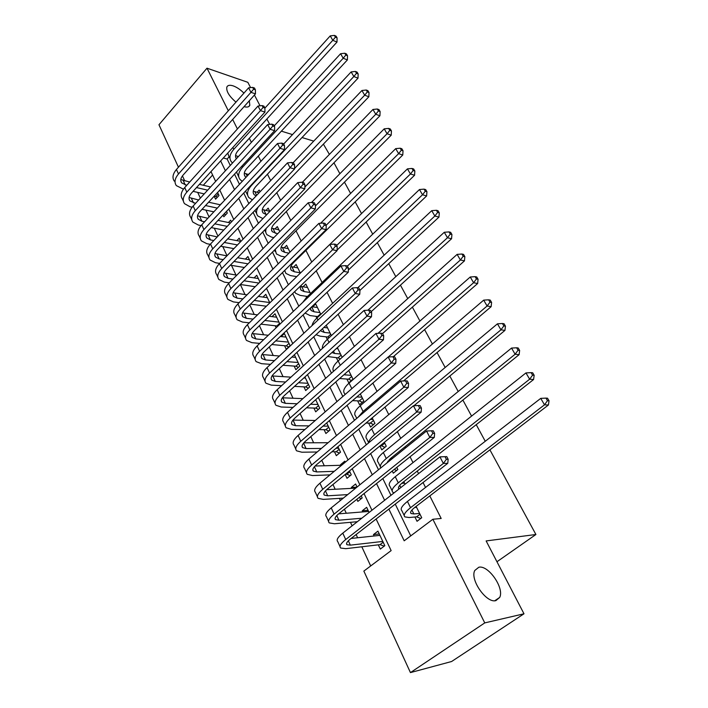 <?xml version="1.0" encoding="UTF-8"?>
<svg xmlns="http://www.w3.org/2000/svg" width="708" height="708" viewBox="0 0 708 708"><rect width="100%" height="100%" fill="white"/><g stroke="black" fill="none" stroke-linecap="round" stroke-linejoin="round"><path stroke-width="1.06" d="M235.959 102.138C229.135 96.226 226.1 91.199 226.852 87.049C227.719 85.199 229.817 84.81 233.162 85.872C236.799 87.181 240.384 89.597 243.933 93.12M495.883 600.623C486.431 603.508 469.776 579.631 474.758 570.498L478.838 567.232C488.387 564.878 504.556 588.127 499.706 597.419L495.883 600.623M489.909 449.846L535.912 534.505L486.139 540.93L523.991 613.792L451.607 661.511L410.445 672.6L363.85 571.091L391.135 550.603L376.116 519.008M197.7 192.399L200.355 198.134M205.913 210.134L209.072 216.958M214.276 228.197L217.967 236.153M222.808 246.605L227.029 255.738M231.489 265.367L235.976 275.049M240.348 284.492L245.012 294.572M249.774 304.847L254.234 314.476M259.42 325.671L263.642 334.787M269.261 346.938L273.235 355.505M279.324 368.656L283.023 376.656M289.59 390.834L293.024 398.241M300.086 413.49L303.228 420.278M310.803 436.641L313.644 442.774M321.759 460.306L324.291 465.758M328.539 474.935L328.919 475.749M332.964 484.493L335.167 489.246M339.389 498.37L340.38 500.503M344.424 509.238L346.274 513.238M350.478 522.318L352.097 525.814M356.142 534.54L357.629 537.761M361.806 546.78L370.691 565.957M184.735 180.876L182.434 175.876M178.451 167.203L158.964 124.741L206.993 68.189L228.321 110.784M250.482 172.504L248.366 174.495M260.048 191.797L259.19 190.063L257.057 192.319M269.819 211.488L268.164 208.143L265.907 210.48M279.793 231.596L277.306 226.578L274.925 229.003M289.979 252.128L286.625 245.357L284.103 247.889M300.378 273.093L296.121 264.518L293.448 267.146M310.52 293.537L305.812 284.05L302.962 286.802M320.848 314.352L315.697 303.98L312.662 306.847M331.397 335.619L326.246 325.246M342.168 357.328L337.353 347.628M346.893 379.063L348.752 382.851L352.991 379.143L348.708 370.514M357.637 400.852L359.54 404.711L363.841 401.029L360.319 393.922M368.611 423.101L370.549 427.048L374.93 423.375L372.196 417.853M379.895 445.996L381.798 449.854L386.258 446.208L384.338 442.341M392.241 471.024L393.294 473.156L397.825 469.537L396.772 467.404M392.382 458.554L391.825 457.439M404.879 496.644L409.498 493.051M405.109 484.21L403.834 481.644M379.267 533.956L373.479 534.567L374.151 535.991M378.311 544.833L380.32 549.089L384.816 545.682L377.93 531.142L373.479 534.567M368.071 510.318L362.275 510.769L362.815 511.919M368.824 524.672L373.24 521.238M356.885 487.184L351.31 487.476L351.726 488.352M356.867 499.29L357.859 501.397L362.204 497.936L361.204 495.821M342.362 464.616L340.575 464.669L340.867 465.289M345.185 474.466L346.991 478.298L351.256 474.811L349.442 470.979M334.495 451.766L336.335 455.678L340.53 452.164L337.937 446.686M324.105 429.685L325.901 433.517L330.034 429.986L326.689 422.933M313.918 408.056L315.688 411.817L319.742 408.259L315.688 399.693M303.936 386.86L305.67 390.542L309.661 386.966L304.927 376.966M294.156 366.089L295.856 369.691L299.785 366.107L294.386 354.717M284.572 345.725L286.236 349.256L290.094 345.646L284.377 333.574L281.191 336.583M275.164 325.751L276.129 327.786M232.1 234.277L235.622 230.604M223.047 215.046L223.843 216.737L227.312 213.055L226.507 211.356M212.612 175L203.293 185.248M369.089 512.477L366.656 507.317L362.275 510.769M357.053 487.051L355.611 483.998L351.31 487.476M345.283 462.2L344.796 461.165L340.575 464.669M279.925 324.167L274.996 313.75L272.005 316.635M269.837 302.856L265.792 294.316L262.978 297.077M259.951 281.979L256.756 275.244L254.11 277.899M250.269 261.535L247.906 256.535L245.402 259.084M240.791 241.516L239.207 238.18L236.844 240.631M231.498 221.887L230.675 220.161L228.436 222.524M222.392 202.656L220.179 204.762M214.17 196.187L215.577 199.187L218.993 195.496L217.577 192.488M388.869 509.096L404.188 540.797L432.862 519.265L441.181 518.468L429.8 495.91M425.535 487.458L423.048 482.529M418.561 473.652L417.269 471.077M412.994 462.616L410.056 456.793M405.578 447.916L405.011 446.792M400.746 438.341L397.374 431.659M388.763 414.596L384.975 407.1M377.045 391.374L372.868 383.099M365.576 368.647L361.027 359.637M354.354 346.416L349.451 336.698M343.371 324.653L338.123 314.255M332.618 303.351L327.052 292.307M322.096 282.483L316.211 270.837M311.759 262.013L305.909 250.42M301.157 241.003L296.006 230.79M290.784 220.445L286.298 211.55M280.625 200.311L276.775 192.691M270.677 180.602L267.447 174.195M260.933 161.291L258.296 156.061M251.384 142.37L249.313 138.272M228.941 157.052L227.144 159.026L230.268 165.442M234.507 174.141L239.472 184.328M243.711 193.036L248.853 203.594M253.11 212.329L258.438 223.259M262.695 232.012L268.217 243.34M272.483 252.101L278.2 263.836M282.474 272.607L288.395 284.766M292.678 293.555L298.82 306.148M303.104 314.954L309.458 327.999M313.75 336.804L320.335 350.327M324.627 359.142L331.45 373.151M335.751 381.966L342.822 396.489M347.124 405.303L354.451 420.348M358.744 429.172L366.337 444.766M370.638 453.589L378.506 469.74M382.807 478.564L390.966 495.308M395.259 504.123L410.728 535.885M414.915 516.999L417.039 521.3L421.738 517.734L416.118 506.397M336.362 357.726L338.008 361.053M326.052 336.813L327.308 339.362M315.945 316.326L316.83 318.113M306.042 296.245L306.564 297.307M323.397 144.122L329.388 154.397M333.955 162.796L339.884 173.717M344.46 182.133L350.602 193.434M355.186 201.877L361.549 213.577M366.142 222.038L372.727 234.153M377.329 242.632L384.143 255.172M388.754 263.659L395.816 276.651M400.436 285.156L407.746 298.608M412.375 307.122L419.941 321.051M424.579 329.583L432.411 344.008M437.057 352.549L445.164 367.487M449.819 376.036L458.218 391.515M462.873 400.073L471.581 416.1M476.236 424.667L485.254 441.27M496.954 561.745L535.912 534.505M523.991 613.792L484.759 622.898L410.445 672.6M250.588 87.615L247.827 82.314L206.993 68.189M249.322 100.757L249.809 105.315C249.03 107.05 247.11 107.501 244.056 106.66M281.377 131.157L292.51 134.591M302.024 137.529L313.715 141.131M254.429 95.014L260.04 105.802M266.889 118.988L269.686 124.369M232.658 119.448L237.419 128.953M432.862 519.265L484.759 622.898M220.648 160.937L225.401 170.77M229.596 179.46L234.516 189.638M238.729 198.355L243.817 208.904M248.039 217.63L253.314 228.551M257.544 237.295L263.013 248.614M267.243 257.376L272.907 269.102M277.147 277.863L283.014 290.014M287.253 298.794L293.333 311.378M297.581 320.166L303.882 333.202M308.13 341.999L314.662 355.505M318.91 364.31L325.671 378.302M329.928 387.117L336.937 401.613M341.194 410.419L348.451 425.446M352.708 434.261L360.23 449.828M364.487 458.634L372.284 474.767M376.532 483.573L384.612 500.299M371.948 510.238L364.027 493.565M359.859 484.785L352.212 468.705M348.035 459.926L340.654 444.403M336.477 435.615L329.362 420.632M325.184 411.844L318.308 397.383M314.131 388.595L307.502 374.629M303.325 365.85L296.918 352.372M292.749 343.592L286.563 330.583M282.395 321.813L276.421 309.254M272.261 300.493L266.5 288.36M262.332 279.607L256.774 267.898M252.614 259.163L247.242 247.853M243.092 239.127L237.906 228.215M233.764 219.498L228.755 208.966M224.622 200.267L219.79 190.089M215.657 181.407L210.993 171.584M227.144 159.026L223.303 158.008M404.162 482.307L402.914 482.369M391.851 458.988L389.887 459.032M416.57 507.317L414.72 507.459M419.605 513.433L413.826 513.937L411.047 513.512C409.852 512.38 411.118 510.326 414.844 507.37L548.426 405.003L544.496 404.826L410.543 507.707C404.985 512.141 403.1 515.203 404.887 516.893L409.118 517.53L416.596 516.849L420.012 514.247M420.764 518.477L416.596 516.849M547.47 400.693L549.036 400.772L547.532 398.197L545.965 398.108L547.47 400.693L544.496 404.826L540.744 398.365L407.445 501.441C401.914 505.875 400.055 508.964 401.861 510.698L404.188 515.451M540.744 398.365L545.965 398.108M549.036 400.772L548.426 405.003M384.205 546.142L380.019 544.638L383.187 542.231M382.798 541.425L350.336 545.151L346.982 544.717C345.867 543.638 346.991 541.735 350.363 539.027L447.766 463.306L443.35 463.439L345.708 539.531C340.681 543.585 339.008 546.417 340.672 548.036L345.778 548.673L380.019 544.638M379.93 535.363L351.079 538.469M446.376 459.306L448.146 459.262L446.775 456.642L445.013 456.678L446.376 459.306L443.35 463.439L439.942 456.872L342.778 533.133C337.778 537.186 336.123 540.045 337.805 541.7L340.008 546.567M439.942 456.872L445.013 456.678M448.146 459.262L447.766 463.306M404.595 483.175L401.737 483.325M399.011 488.998L398.967 488.962C397.728 487.724 398.931 485.608 402.587 482.626L533.584 379.532L529.628 379.223L398.277 482.838C392.825 487.308 391.028 490.467 392.878 492.317L394.055 492.883M532.575 375.16L534.159 375.302L532.69 372.78L531.106 372.647L532.575 375.16L529.628 379.223L525.964 372.912L395.25 476.714C389.825 481.192 388.046 484.369 389.913 486.254L392.126 490.768M525.964 372.912L531.106 372.647M534.159 375.302L533.584 379.532M391.082 459.598L389.205 459.642M396.613 470.501L394.161 469.484M386.701 463.138L390.604 458.43L519.106 354.673L515.114 354.23L386.276 458.527C381.293 462.705 379.461 465.829 380.78 467.908M518.044 350.248L519.637 350.433L518.203 347.973L516.61 347.787L518.044 350.248L515.114 354.23L511.539 348.071L383.32 452.527C378.001 457.049 376.302 460.315 378.231 462.342L380.329 466.634M511.539 348.071L516.61 347.787M519.637 350.433L519.106 354.673M384.94 447.288L381.506 445.81L384.745 443.155M380.099 445.828L381.506 445.81M413.941 405.737L504.954 330.397L500.945 329.831L374.55 434.739C370.833 437.88 368.912 440.544 368.779 442.739M503.848 325.919L505.45 326.149L504.052 323.751L502.45 323.512L503.848 325.919L500.945 329.831L497.45 323.821L371.656 428.88C366.434 433.429 364.815 436.783 366.797 438.942L368.691 442.819M497.45 323.821L502.45 323.512M505.45 326.149L504.954 330.397M372.974 419.437L370.39 419.375M373.532 424.552L370.302 423.127L373.488 420.455M366.009 423.057L370.302 423.127M403.569 380.948L491.14 306.679L487.104 306.006L363.071 411.481L358.142 417.207M489.989 302.157L491.6 302.431L490.237 300.095L488.617 299.811L489.989 302.157L487.104 306.006L483.697 300.13L360.239 405.737C355.124 410.33 353.575 413.764 355.602 416.038L356.752 418.393M483.697 300.13L488.617 299.811M491.6 302.431L491.14 306.679M361.779 518.221L338.902 520.203L335.521 519.637C334.371 518.46 335.442 516.504 338.751 513.76L434.296 437.42L429.853 437.42L334.087 514.141C329.158 518.229 327.556 521.159 329.282 522.911L334.433 523.761L357.345 521.699M368.611 511.45L338.645 513.849M432.862 433.358L434.632 433.367L433.305 430.809L431.526 430.8L432.862 433.358L429.853 437.42L426.535 431.013L331.229 507.875C326.326 511.981 324.742 514.928 326.476 516.725L328.574 521.345M426.535 431.013L431.526 430.8M434.632 433.367L434.296 437.42M361.328 498.636L358.876 497.68M347.681 494.609L327.724 495.804L324.317 495.113C323.122 493.839 324.158 491.821 327.397 489.06L421.145 412.153L416.685 412.021L322.733 489.308C317.901 493.441 316.37 496.45 318.149 498.352L323.326 499.388L343.327 498.122M355.699 488.139L326.654 489.697M419.667 408.029L421.446 408.091L420.145 405.596L418.366 405.525L419.667 408.029L416.685 412.021L413.445 405.764L319.936 483.192C315.122 487.325 313.609 490.361 315.396 492.29L317.396 496.689M413.445 405.764L418.366 405.525M421.446 408.091L421.145 412.153M350.265 475.617L346.823 474.236L349.823 471.776M334.256 471.333L316.786 471.935L313.352 471.121C312.131 469.758 313.113 467.687 316.299 464.899L408.295 387.471L403.826 387.214L311.635 465.032C306.883 469.2 305.422 472.298 307.254 474.316L312.467 475.555L329.963 474.882M345.398 474.289L346.823 474.236M341.575 465.271L315.069 466.023M406.781 383.285L408.569 383.4L407.295 380.966L405.516 380.842L406.781 383.285L403.826 387.214L400.657 381.099L308.892 459.041C304.166 463.218 302.723 466.333 304.564 468.395L306.458 472.563M400.657 381.099L405.516 380.842M408.569 383.4L408.295 387.471M339.451 453.076L336.212 451.739L339.159 449.27M321.397 448.43L306.077 448.58L302.626 447.642C301.378 446.199 302.307 444.075 305.431 441.27L395.745 363.363L391.267 362.974L300.767 441.288C296.112 445.482 294.723 448.66 296.59 450.81L301.838 452.217L317.175 452.005M331.857 451.801L336.212 451.739M338.681 448.252L336.052 448.279M328.114 442.712L303.847 442.819M394.197 359.124L395.984 359.283L394.745 356.903L392.958 356.735L394.197 359.124L391.267 362.974L388.17 357.009L298.095 435.429C293.457 439.633 292.077 442.827 293.962 445.005L295.758 448.969M388.17 357.009L392.958 356.735M395.984 359.283L395.745 363.363M361.93 397.161L356.823 396.931M362.363 402.294L359.328 400.923L362.461 398.232M352.522 400.648L359.328 400.923M393.267 356.761L477.643 283.519L473.59 282.731L388.267 357M476.449 278.943L478.068 279.262L476.732 276.978L475.112 276.651L476.449 278.943L473.59 282.731L470.254 276.996L349.071 383.099C344.044 387.719 342.575 391.223 344.654 393.63L345.088 394.515M470.254 276.996L475.112 276.651M478.068 279.262L477.643 283.519M328.857 430.986L325.822 429.703L328.724 427.216M309.033 425.897L295.599 425.72L292.13 424.667C290.846 423.154 291.74 420.977 294.811 418.145L383.479 339.796L378.984 339.3L290.138 418.047C285.572 422.287 284.244 425.535 286.156 427.8L291.43 429.384L304.891 429.508M318.919 429.641L325.822 429.703M328.22 426.154L323.043 426.083M315.237 420.499L292.944 420.083M381.895 335.504L383.692 335.716L382.479 333.388L380.683 333.176L381.895 335.504L378.984 339.3L375.966 333.468L287.519 412.321C282.97 416.561 281.66 419.826 283.581 422.118L285.28 425.88M375.966 333.468L380.683 333.176M383.692 335.716L383.479 339.796M351.106 375.355L343.92 374.744M351.442 380.497L348.584 379.178L351.664 376.47M339.645 378.523L348.584 379.178M382.577 333.583L464.457 260.88L460.377 259.986L378.01 333.335M463.218 256.261L464.846 256.623L463.545 254.393L461.917 254.022L463.218 256.261L460.377 259.986L457.12 254.384L338.141 360.938C333.512 365.257 331.99 368.709 333.565 371.266M457.12 254.384L461.917 254.022M464.846 256.623L464.457 260.88M318.494 409.357L315.635 408.118L318.494 405.613M297.121 403.764L285.342 403.339L281.855 402.179C280.545 400.586 281.395 398.365 284.404 395.515L371.488 316.759L366.992 316.157L279.74 395.312C275.253 399.577 273.987 402.896 275.943 405.268L281.244 407.02L293.041 407.401M306.493 407.826L315.635 408.118M317.963 404.498L310.546 404.241M302.865 398.639L282.342 397.79M369.877 312.432L371.673 312.679L370.488 310.405L368.691 310.148L369.877 312.432L366.992 316.157L364.036 310.458L277.182 389.71C272.713 393.975 271.456 397.312 273.421 399.719L275.031 403.277M364.036 310.458L368.691 310.148M371.673 312.679L371.488 316.759M337.902 348.725L336.318 348.575M340.513 354L334.654 353.469L331.937 352.54M340.353 358.956L338.061 357.867L341.088 355.159M327.521 356.522L338.061 357.867M371.178 311.715L451.562 238.746L447.465 237.755L367.894 310.201M450.288 234.091L451.925 234.498L450.651 232.312L449.014 231.905L450.288 234.091L447.465 237.755L444.288 232.277L327.441 339.238C323.698 342.752 322.043 345.805 322.459 348.389M444.288 232.277L449.014 231.905M451.925 234.498L451.562 238.746M308.343 388.152L305.661 386.957L308.467 384.435M285.607 382.01L275.297 381.426L271.792 380.161C270.456 378.497 271.27 376.231 274.226 373.364L359.761 294.245L355.257 293.537L269.562 373.063C265.155 377.346 263.951 380.736 265.942 383.214L271.27 385.125L281.598 385.674M294.528 386.364L305.661 386.957M307.918 383.285L298.528 382.754M305.44 378.045L303.829 377.948M290.944 377.143L272.022 375.93M358.124 289.864L359.93 290.156L358.77 287.935L356.965 287.634L358.124 289.864L355.257 293.537L352.372 287.961L267.049 367.567C262.659 371.868 261.473 375.267 263.473 377.78L265.004 381.143M352.372 287.961L356.965 287.634M359.93 290.156L359.761 294.245M327.574 327.91L323.839 327.468M330.132 333.07L324.273 332.415L321.317 331.211L320.759 330.326M329.149 337.672L327.751 336.999L330.724 334.273M316.042 334.689L320.184 336.185L327.751 336.999M359.921 290.404L438.96 217.108L434.845 216.029L357.726 287.758M437.641 212.418L439.287 212.86L438.04 210.727L436.394 210.285L437.641 212.418L434.845 216.029L431.738 210.665L316.963 317.989C314.113 320.697 312.494 323.202 312.104 325.53M431.738 210.665L436.394 210.285M439.287 212.86L438.96 217.108M298.404 367.364L295.882 366.213L298.634 363.682M274.456 360.655L265.465 359.956L261.942 358.593C260.579 356.859 261.349 354.558 264.261 351.672L348.301 272.217L343.787 271.412L259.597 351.274C255.269 355.584 254.119 359.036 256.146 361.62L261.5 363.682L270.509 364.346M282.979 365.266L295.882 366.213M298.077 362.496L286.917 361.629M295.643 357.363L291.864 357.044M279.43 356.018L261.96 354.513M346.637 267.801L348.433 268.128L347.301 265.951L345.495 265.624L346.637 267.801L343.787 271.412L340.964 265.96L257.137 345.893C252.827 350.212 251.694 353.681 253.73 356.292L255.172 359.478M340.964 265.96L345.495 265.624M348.433 268.128L348.301 272.217M317.45 307.502L311.794 306.732M319.963 312.564L314.095 311.794L311.131 310.511L310.414 308.042M318.211 316.821L317.653 316.538L320.574 313.803M305.104 313.06L310.077 315.582L317.653 316.538M348.371 270.04L426.632 195.948L422.508 194.771L347.389 266.12M425.287 191.231L426.933 191.709L425.712 189.62L424.065 189.133L425.287 191.231L422.508 194.771L419.463 189.532L306.697 297.183L302.688 302.458M419.463 189.532L424.065 189.133M426.933 191.709L426.632 195.948M288.66 346.991L286.289 345.885L289.006 343.345M263.642 339.698L255.827 338.928L252.287 337.477C250.906 335.672 251.641 333.326 254.491 330.432L337.088 250.676L332.574 249.774L249.836 329.937C245.588 334.273 244.49 337.778 246.552 340.468L251.933 342.672L259.756 343.398M271.81 344.531L286.289 345.885M288.421 342.114L275.686 340.867M286.041 337.079L280.315 336.495M268.288 335.265L252.136 333.512M335.397 246.216L337.194 246.588L336.088 244.455L334.282 244.083L335.397 246.216L332.574 249.774L329.804 244.437L247.428 324.671C243.198 329.016 242.109 332.539 244.189 335.247L245.552 338.256M329.804 244.437L334.282 244.083M337.194 246.588L337.088 250.676M307.529 287.51L300.732 286.395M309.989 292.475L304.121 291.581L301.148 290.218C300.05 288.961 300.112 287.298 301.316 285.218M294.67 291.634L295.634 293.316L300.165 295.386L307.467 296.448M337.105 250.092L414.578 175.248L410.436 173.991L336.636 245.508M413.189 170.495L414.844 171.009L413.649 168.964L411.994 168.451L413.189 170.495L410.436 173.991L407.454 168.858L329.866 244.428M407.454 168.858L411.994 168.451M414.844 171.009L414.578 175.248M277.669 326.317L276.89 325.946L279.563 323.397M253.137 319.113L246.384 318.326L242.835 316.777C241.428 314.918 242.127 312.529 244.933 309.617L326.114 229.596L321.6 228.604L240.278 309.042C236.1 313.396 235.056 316.963 237.153 319.742L242.552 322.078L249.313 322.839M260.995 324.158L276.89 325.946M278.961 322.122L264.801 320.476M276.624 317.193L269.146 316.281M257.491 314.874L242.534 312.918M324.397 225.1L326.202 225.507L325.114 223.427L323.308 223.02L324.397 225.1L321.6 228.604L318.892 223.383L237.923 303.882C233.755 308.245 232.728 311.821 234.835 314.618L236.127 317.458M318.892 223.383L323.308 223.02M326.202 225.507L326.114 229.596M297.803 267.907L290.829 266.606M300.219 272.775L294.351 271.775L291.36 270.341C289.802 268.323 290.546 265.73 293.59 262.562L402.772 154.999L398.622 153.654L326.105 225.33M284.696 270.421L285.899 273.412L290.457 275.589L296.758 276.624M401.356 150.211L403.02 150.76L401.852 148.76L400.188 148.211L401.356 150.211L398.622 153.654L395.71 148.636L320.6 223.241M395.71 148.636L400.188 148.211M403.02 150.76L402.772 154.999M242.915 298.918L237.127 298.139L233.569 296.502C232.136 294.581 232.799 292.156 235.56 289.236L315.379 208.966L310.856 207.887L230.914 288.563C226.808 292.944 225.817 296.564 227.949 299.422L233.357 301.9L239.154 302.661M250.49 304.139L266.376 306.219M269.677 302.528L254.243 300.449M267.385 297.687L258.323 296.422M247.012 294.847L233.144 292.731M313.635 204.444L315.441 204.877L314.379 202.842L312.573 202.399L313.635 204.444L310.856 207.887L308.21 202.771L228.604 283.51C224.516 287.891 223.533 291.528 225.675 294.413L226.887 297.086M308.21 202.771L312.573 202.399M315.441 204.877L315.379 208.966M288.271 248.685L281.129 247.198M288.961 253.137L284.766 252.358L281.766 250.844C280.182 248.774 280.89 246.145 283.89 242.959L391.223 135.175L387.064 133.75L315.423 205.931M275.208 249.358L276.368 253.889L280.943 256.172L285.129 256.942M389.781 130.369L391.444 130.945L390.303 128.989L388.639 128.405L389.781 130.369L387.064 133.75L384.214 128.838L311.458 202.497M384.214 128.838L388.639 128.405M391.444 130.945L391.223 135.175M232.967 279.094L228.056 278.341L224.489 276.624C223.038 274.642 223.666 272.191 226.383 269.252L304.865 188.77L300.342 187.611L221.737 268.509C217.701 272.899 216.754 276.571 218.922 279.518L224.347 282.12L229.259 282.846M240.278 284.483L255.199 286.705M258.88 283.05L243.977 280.775M258.332 278.554L247.818 276.908M236.817 275.182L223.967 272.943M303.095 184.213L304.909 184.682L303.865 182.691L302.059 182.213L303.095 184.213L300.342 187.611L297.749 182.602L219.471 263.553C215.453 267.951 214.524 271.633 216.692 274.598L217.834 277.12M297.749 182.602L302.059 182.213M304.909 184.682L304.865 188.77M278.917 229.834L271.642 228.162M277.642 233.773L272.359 231.737C270.757 229.613 271.43 226.949 274.368 223.755L379.922 115.767L375.753 114.271L304.882 187.027M266.288 228.321C265.35 230.923 265.589 233.065 267.013 234.755L271.606 237.145L273.872 237.596M378.444 110.935L380.116 111.545L378.992 109.625L377.329 109.014L378.444 110.935L375.753 114.271L372.957 109.466L302.343 182.292M264.668 229.985L265.827 232.339M372.957 109.466L377.329 109.014M380.116 111.545L379.922 115.767M223.268 259.632L219.161 258.933L215.586 257.137C214.108 255.101 214.71 252.614 217.383 249.667L294.572 168.991L290.05 167.752L212.745 248.844C208.772 253.252 207.878 256.969 210.072 260.004L215.506 262.721L219.622 263.403M230.348 265.181L244.393 267.5M248.012 263.827L233.985 261.447M249.437 259.783L237.614 257.73M226.905 255.871L214.975 253.526M292.785 164.415L294.59 164.92L293.572 162.964L291.767 162.459L292.785 164.415L290.05 167.752L287.51 162.858L210.524 243.986C206.568 248.402 205.692 252.128 207.887 255.181L208.957 257.544M287.51 162.858L291.767 162.459M294.59 164.92L294.572 168.991M269.748 211.347L262.349 209.497M266.668 214.745L263.137 212.993C261.509 210.816 262.146 208.125 265.04 204.913L368.85 96.766L364.673 95.199L294.572 168.486M258.349 206.851C256.092 210.542 255.924 213.586 257.845 215.993L262.96 218.586M367.355 91.916L369.018 92.553L367.921 90.677L366.257 90.031L367.355 91.916L364.673 95.199L361.938 90.491L293.068 162.822M254.933 210.418L256.632 213.524M361.938 90.491L366.257 90.031M369.018 92.553L368.85 96.766M213.807 240.534L210.435 239.906L206.851 238.03C205.364 235.941 205.931 233.428 208.559 230.472L284.492 149.627L279.97 148.317L203.931 229.569C200.019 233.994 199.178 237.755 201.391 240.862L206.842 243.702L210.223 244.322M220.675 246.225L233.906 248.623M237.481 244.933L224.259 242.472M240.72 241.366L227.693 238.897M217.25 236.906L206.17 234.49M282.687 145.025L284.492 145.556L283.492 143.644L281.687 143.105L282.687 145.025L279.97 148.317L277.483 143.52L201.753 224.808C197.859 229.233 197.028 233.012 199.249 236.136L200.258 238.357M277.483 143.52L281.687 143.105M284.492 145.556L284.492 149.627M259.093 192.806L253.243 191.178M256.075 195.983L254.084 194.612C252.446 192.381 253.048 189.664 255.898 186.443L358.009 78.163L353.832 76.526L251.544 185.372C247.304 190.186 246.402 194.257 248.844 197.585L252.393 199.86M356.487 73.287L358.159 73.951L357.08 72.11L355.407 71.446L356.487 73.287L353.832 76.526L351.15 71.915L283.687 144.016M245.543 191.089L247.614 195.063M351.15 71.915L355.407 71.446M358.159 73.951L358.009 78.163M204.577 221.781L201.886 221.241L198.293 219.285C196.78 217.152 197.32 214.604 199.904 211.648L274.615 130.661L270.102 129.272L195.284 210.674C191.443 215.108 190.638 218.914 192.886 222.1L198.346 225.047L201.072 225.587M211.249 227.595L223.737 230.065M227.25 226.365L214.781 223.843M230.489 222.949L218.029 220.383M207.833 218.285L197.541 215.816M272.792 126.033L274.598 126.59L273.624 124.714L271.819 124.148L272.792 126.033L270.102 129.272L267.659 124.573L193.151 206.01C189.328 210.444 188.532 214.258 190.779 217.462L191.726 219.542M267.659 124.573L271.819 124.148M274.598 126.59L274.615 130.661M248.579 174.549L244.313 173.203M245.995 177.319L245.216 176.584C243.552 174.301 244.118 171.548 246.924 168.327L347.389 59.932L343.203 58.233L242.579 167.185C238.401 172.017 237.552 176.124 240.021 179.531L242.278 181.31M345.84 55.047L347.513 55.728L346.46 53.932L344.787 53.242L345.84 55.047L343.203 58.233L340.583 53.72L274.226 125.874M236.49 171.982L238.773 176.965M340.583 53.72L344.787 53.242M347.513 55.728L347.389 59.932M225.64 214.825L224.1 214.011L226.533 211.409M195.558 203.373L189.894 200.904C188.372 198.727 188.877 196.151 191.417 193.178L264.942 112.076L260.429 110.616L186.815 192.142C183.027 196.585 182.266 200.435 184.531 203.683L190.01 206.745L192.142 207.196M202.054 209.311L213.851 211.825M217.321 208.108L205.532 205.541M220.392 204.807L208.612 202.205M198.647 200.001L189.089 197.497M263.102 107.421L264.907 108.014L263.951 106.173L262.146 105.581L263.102 107.421L260.429 110.616L258.039 106.014L184.717 187.567C180.947 192.01 180.204 195.868 182.469 199.143L183.354 201.081M258.039 106.014L262.146 105.581M264.907 108.014L264.942 112.076M238.357 156.61L235.56 155.565M236.392 158.751C234.852 156.433 235.428 153.698 238.118 150.556L336.99 42.073L332.795 40.312L233.773 149.353C229.666 154.185 228.87 158.344 231.366 161.813L232.551 162.946M335.415 37.17L337.088 37.878L336.061 36.117L334.388 35.4L335.415 37.17L332.795 40.312L330.229 35.887L264.907 108.112M227.772 153.078L229.224 157.433M330.229 35.887L334.388 35.4M337.088 37.878L336.99 42.073M217.312 197.32L215.86 196.541L218.259 193.939M186.744 185.31L181.655 182.876C180.115 180.646 180.593 178.053 183.098 175.071L255.464 93.863L250.951 92.341L178.496 173.964C174.779 178.425 174.053 182.31 176.345 185.629L183.434 189.151M193.08 191.346L204.24 193.895M214.188 196.16L215.86 196.541M207.656 190.16L196.505 187.567M210.577 186.965L199.435 184.346M189.682 182.044L180.806 179.513M253.606 89.19L255.411 89.801L254.473 88.004L252.667 87.385L253.606 89.19L250.951 92.341L248.614 87.827L176.442 169.477C172.734 173.938 172.026 177.832 174.318 181.159M248.614 87.827L252.667 87.385M255.411 89.801L255.464 93.863M413.826 513.937L411.906 510.043M410.543 507.707L407.445 501.441M350.336 545.151L348.345 540.797M345.708 539.531L342.778 533.133M400.816 487.582L399.71 485.334M398.277 482.838L395.25 476.714M388.179 461.952L387.798 461.174M386.276 458.527L383.32 452.527M374.55 434.739L371.656 428.88M363.071 411.481L360.239 405.737M338.902 520.203L336.778 515.557M334.087 514.141L331.229 507.875M327.724 495.804L325.459 490.874M322.733 489.308L319.936 483.192M316.786 471.935L314.396 466.74M311.635 465.032L308.892 459.041M306.077 448.58L303.582 443.128M300.767 441.288L298.095 435.429M351.814 388.657L349.071 383.099M295.599 425.72L293.015 420.083M290.138 418.047L287.519 412.321M345.256 374.957L344.778 373.992M340.283 365.275L338.141 360.938M285.342 403.339L282.811 397.816M279.74 395.312L277.182 389.71M334.654 353.469L333.495 351.124M329.008 342.415L327.441 339.238M275.297 381.426L272.819 376.019M269.562 373.063L267.049 367.567M324.273 332.415L322.459 328.751M317.972 320.051L316.963 317.989M265.465 359.956L263.04 354.664M259.597 351.274L257.137 345.893M314.095 311.794L311.662 306.856M307.184 298.174L306.697 297.183M255.827 338.928L253.446 333.742M249.836 329.937L247.428 324.671M304.121 291.581L301.661 286.598M246.384 318.326L244.048 313.246M240.278 309.042L237.923 303.882M294.351 271.775L291.935 266.881M237.127 298.139L234.844 293.147M230.914 288.563L228.604 283.51M284.766 252.358L282.404 247.561M228.056 278.341L225.817 273.456M221.737 268.509L219.471 263.553M275.377 233.313L273.058 228.613M219.161 258.933L216.967 254.145M212.745 248.844L210.524 243.986M266.164 214.639L263.889 210.028M210.435 239.906L208.285 235.206M203.931 229.569L201.753 224.808M256.659 195.373L254.889 191.788M201.886 221.241L199.771 216.63M195.284 210.674L193.151 206.01M247.145 176.088L246.065 173.903M242.579 167.185L241.994 166.017M193.496 202.931L191.417 198.399M186.815 192.142L184.717 187.567M237.817 157.185L237.401 156.353M233.773 149.353L232.852 147.476M185.257 184.956L183.222 180.522M178.496 173.964L176.442 169.477M499.706 597.419L494.786 600.747M249.809 105.315L248.614 106.651M411.047 513.512L410.578 512.557M346.982 544.717L346.539 543.744M398.967 488.962L398.462 487.936M335.521 519.637L335.043 518.592M324.317 495.113L323.813 494.007M313.352 471.121L312.821 469.953M302.626 447.642L302.068 446.421M292.13 424.667L291.546 423.393M281.855 402.179L281.244 400.852M271.792 380.161L271.164 378.78M321.317 331.211L320.848 330.247M261.942 358.593L261.287 357.168M311.131 310.511L310.414 309.051M252.287 337.477L251.614 335.999M301.148 290.218L300.404 288.722M242.835 316.777L242.145 315.264M291.36 270.341L290.599 268.801M284.775 271.102L284.527 270.589M233.569 296.502L232.852 294.935M281.766 250.844L280.988 249.269M275.208 251.526L274.5 250.074M224.489 276.624L223.755 275.023M272.359 231.737L271.562 230.127M215.586 257.137L214.834 255.499M263.137 212.993L262.323 211.347M206.851 238.03L206.09 236.357M254.084 194.612L253.26 192.939M198.293 219.285L197.514 217.586M245.216 176.584L244.366 174.867M189.894 200.904L189.098 199.169M236.419 158.716L235.649 157.149M181.655 182.876L180.841 181.106"/></g></svg>
